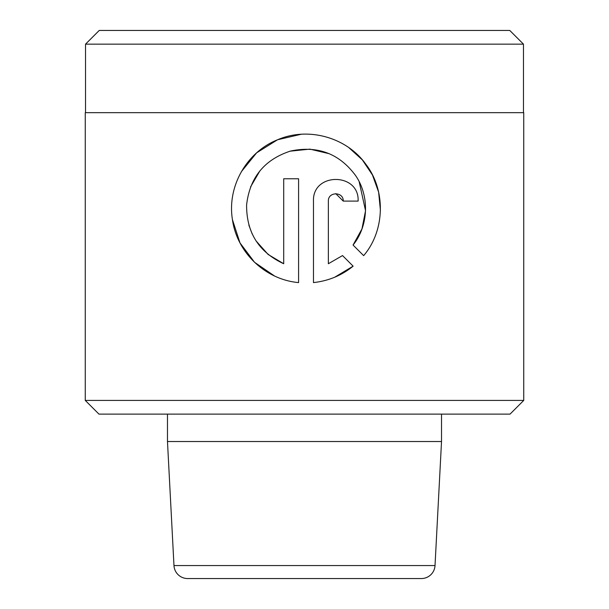 <?xml version="1.0" encoding="UTF-8"?>
<svg xmlns="http://www.w3.org/2000/svg" width="609" height="609" viewBox="0 0 609 609"><rect width="100%" height="100%" fill="white"/><g stroke="black" fill="none" stroke-linecap="round" stroke-linejoin="round"><path stroke-width="0.91" d="M167.475 441.525L173.976 565.563A13.703 13.703 0 0 0 187.656 578.55L421.344 578.55A13.703 13.703 0 0 0 435.024 565.563L441.525 441.525L167.475 441.525L167.475 414.12M510.037 414.12L98.962 414.12L85.26 400.418L523.74 400.418L510.037 414.12M85.534 44.152L99.237 30.45L509.763 30.45L523.466 44.152L85.534 44.152L85.534 112.665M523.466 44.152L523.466 112.665M298.585 282.591C265.219 279.645 236.901 252.522 232.417 219.499C227.02 186.339 246.744 151.999 277.445 139.826C308.025 126.428 346.734 137.398 365.727 164.103C385.999 190.038 385.078 230.644 363.649 255.643L353.06 245.046C368.635 225.741 369.716 195.953 355.572 175.521C339.251 153.506 317.555 145.353 290.493 151.062C264.352 159.611 249.72 177.577 246.599 204.959C246.455 232.577 258.825 252.172 283.703 263.735L283.703 178.772L298.585 178.772L298.585 282.591M328.358 201.099L328.358 263.735L342.532 255.574L353.129 266.163C341.679 275.466 328.464 280.947 313.468 282.591L313.468 201.099C312.318 172.172 359.447 172.332 358.122 201.099L343.24 201.099C343.651 191.5 327.969 191.47 328.358 201.099M523.74 400.418L523.74 112.665L85.26 112.665L85.26 400.418M441.525 414.12L441.525 441.525M342.532 255.574L328.358 263.735M334.706 277.217L353.129 266.163M335.78 193.654L343.24 201.099M380.427 210.379L378.623 192.139L372.442 174.943L362.347 159.885L348.965 147.751M301.12 134.277L277.635 139.743M277.415 139.834L256.8 152.722M256.518 152.973L241.43 171.586M232.44 219.682L239.954 242.785M240.075 243.021L254.562 262.304L274.453 275.938M283.703 263.735L268.127 254.463L256.084 240.951M252.172 233.917L248.845 225.117M250.565 186.894L259.876 170.923M290.029 151.192L309.897 149.129L329.302 153.734M359.158 181.672L365.529 210.653M365.522 210.805L361.959 228.938L353.06 245.046M173.976 565.563L435.024 565.563"/></g></svg>
